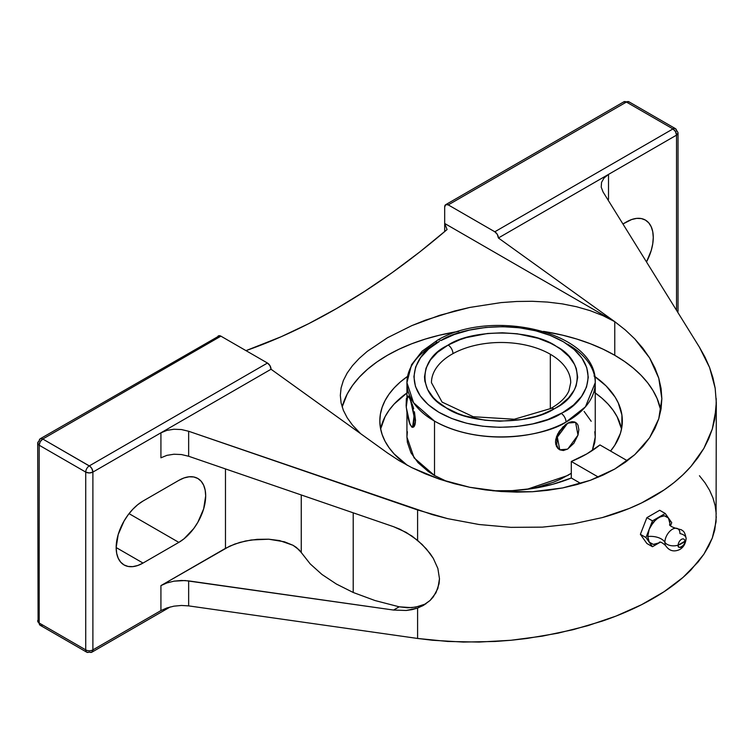 <?xml version="1.0" encoding="UTF-8"?>
<svg xmlns="http://www.w3.org/2000/svg" width="754" height="754" viewBox="0 0 754 754"><rect width="100%" height="100%" fill="white"/><g stroke="black" fill="none" stroke-linecap="round" stroke-linejoin="round"><path stroke-width="1.13" d="M648.374 531.881L647.752 536.509A15.193 8.775 180 0 1 664.887 542.286A10.66 6.155 -60 0 1 674.971 528.271A10.66 6.155 -60 0 1 679.957 533.587A9.114 5.259 0 0 1 686.121 538.46A9.114 5.259 180 0 1 684.83 541.259A9.114 5.259 0 0 0 686.121 538.46M669.891 525.01L669.948 523.691A15.193 8.775 0 0 0 669.731 524.699A15.193 8.775 180 0 1 669.948 523.691L668.459 518.083L666.687 516.499L664.397 515.802L661.72 516.066L655.98 519.374L650.504 526.452M649.844 542.823L653.313 544.407L649.222 542.107L647.752 536.509A15.193 8.775 0 0 1 664.887 542.286A10.66 6.155 -60 0 0 666.055 546.273A10.66 6.155 -60 0 1 664.887 542.286A9.114 5.259 0 0 0 678.185 545.104A4.703 2.714 120 0 0 681.503 547.018A4.703 2.714 120 0 0 684.83 541.259C686.008 545.133 676.998 550.335 678.185 545.104L684.83 541.259A19.246 11.112 180 0 1 681.918 543.417A19.246 11.112 180 0 1 678.185 545.104A4.703 2.714 -60 0 1 681.503 539.346A4.703 2.714 -60 0 1 684.83 541.259A4.703 2.714 120 0 0 681.503 539.346A4.703 2.714 120 0 0 678.185 545.104A9.114 5.259 180 0 1 664.887 542.286A10.66 6.155 -60 0 1 674.971 528.271M561.23 413.446L562.748 412.598C583.7 403.437 607.168 367.811 562.757 341.411C517.037 315.964 456.999 329.13 440.949 340.544A6.965 3.921 -118.8 0 0 437.593 340.129A6.965 3.921 -118.8 0 0 436.142 343.324A94.156 54.363 180 0 0 406.934 382.683L411.561 364.682L422.089 351.204L437.593 340.129A6.965 3.921 61.2 0 1 440.949 340.544L454.313 334.512L469.44 330.092L485.764 327.443L502.673 326.671L519.525 327.792L535.679 330.789L550.514 335.53L563.483 341.835L574.096 349.479L581.947 358.159L586.735 367.556L588.28 377.302L586.527 387.047L581.541 396.406L573.511 405.03L562.748 412.598L547.866 419.478L532.739 423.908L516.405 426.557L499.497 427.329L482.654 426.198L466.5 423.211L451.655 418.47L438.687 412.165L428.074 404.521L420.232 395.841L415.445 386.444L413.899 376.689L415.652 366.953L420.638 357.594L428.658 348.97L439.431 341.402C418.479 350.563 395.011 386.18 439.412 412.589C485.142 438.036 545.18 424.86 561.23 413.446A6.965 3.921 61.2 0 1 566.028 422.042A6.965 3.921 -118.8 0 0 561.23 413.446M567.668 344.248A94.156 54.363 180 0 1 595.245 382.683L585.443 406.84L566.028 422.042A94.156 54.363 180 0 1 434.511 421.118L434.511 475.501L447.471 481.74M570.712 382.778A69.632 40.198 0 0 0 550.326 354.257A69.632 40.198 0 0 0 452.956 353.635A69.632 40.198 180 0 1 550.326 354.257A69.632 40.198 180 0 1 570.712 382.683L568.94 390.789C566.16 397.245 560.071 403.164 550.665 408.545L514.275 419.243L473.229 416.726L442.089 402.099L431.458 382.683A69.632 40.198 180 0 1 452.956 353.635A6.965 3.93 -118.9 0 0 448.149 345.04C473.163 328.49 532.72 329.253 556.433 346.435C584.482 360.629 584.114 394.238 555.246 408.263L554.03 408.951A6.965 3.93 -118.9 0 0 550.656 408.545A6.965 3.93 61.1 0 1 554.03 408.951C529.016 425.501 469.459 424.738 445.737 407.565C417.697 393.371 418.065 359.762 446.933 345.728L448.149 345.04A6.965 3.93 61.1 0 1 452.956 353.635A69.632 40.198 0 0 0 431.458 382.589M412.099 536.122L422.155 544.482L430.1 553.53L433.314 558.365L437.876 568.488L439.478 578.742L437.876 588.431L433.324 596.866L430.1 600.448L423.597 605.302L417.593 608.073L412.099 609.628L406.189 610.476L393.569 610.052L399.186 606.81L407.546 607.771L415.68 607.14L425.878 603.869L419.544 606.254L411.665 607.649L399.186 606.81L393.569 610.052L185.107 580.542L173.957 581.164L166.926 582.936L160.922 585.613L229.876 546.075L239.96 542.371L251.223 539.987L268.669 539.195L279.555 540.571L292.995 545.274L299.168 549.864L310.196 563.888L321.958 574.463L336.369 584.03L353.211 592.474L353.211 512.824L353.211 592.474L374.992 600.533L399.186 606.81L374.992 600.533L353.211 592.474L336.369 584.03L321.958 574.463L310.196 563.888L301.251 552.484L296.397 547.442L292.995 545.274L284.503 541.815L268.669 539.195L257.057 539.346L245.493 541.004L234.73 544.077L225.474 548.346L225.474 468.913L225.474 548.346L160.922 585.613L166.926 582.936L173.957 581.164L181.422 580.467L188.651 580.891L188.651 605.886L181.422 605.462L173.957 606.159L166.926 607.931L160.922 610.599L160.922 585.613L160.922 610.599L166.926 607.931L173.957 606.159L181.422 605.462L188.651 605.886L417.593 638.459L417.593 608.073L406.189 610.476L393.569 610.052L188.651 580.891L188.651 605.886L417.593 638.459L447.753 641.466L479.073 642.069L510.882 640.278L542.465 636.112L573.153 629.675L602.267 621.107C621.258 614.623 638.261 607.036 653.266 598.365C668.28 589.703 680.871 580.203 691.032 569.864L703.878 554.209L712.285 538.073L716.074 521.806L716.3 402.551L714.764 419.073L712.285 429.092L708.647 438.885L703.878 448.385L697.997 457.565L691.032 466.349L683.03 474.7L674.038 482.579L664.095 489.94L641.597 502.927L629.166 508.488L602.267 517.602L573.153 523.86L542.465 527.131L510.882 527.357L479.073 524.511L447.753 518.667L432.485 514.662L188.651 431.26L188.651 456.255L393.569 526.697L406.189 532.399L417.593 540.345L417.593 509.958L188.651 431.26L181.422 429.544L173.957 429.243L166.926 430.364L160.922 432.815L271.044 369.243L387.415 452.928L399.102 460.628L387.415 452.928L271.044 369.243A5.061 2.922 -120 0 0 267.463 363.042L220.913 336.161L42.761 439.017L90.009 466.377L91.847 468.564L92.893 472.089L89.311 472.947L85.73 472.089A5.061 2.922 -60 0 1 89.311 465.887L267.463 363.042L89.311 465.887L42.761 439.017L40.235 441.693L39.18 445.218L37.7 443.154A5.061 2.922 180 0 1 39.18 441.081A5.061 2.922 60 0 1 40.235 438.762A5.061 2.922 60 0 1 42.761 439.017A5.061 2.922 120 0 0 39.18 445.218L85.73 472.089A5.061 2.922 -60 0 1 89.311 465.887A5.061 2.922 60 0 1 92.893 472.089L160.922 432.815L166.926 430.364L173.957 429.243L181.422 429.544L188.651 431.26L188.651 456.255L393.569 526.697L399.988 529.242L412.099 536.122M301.251 494.954L301.251 552.484L301.251 494.954M614.764 355.294A160.762 92.817 0 0 0 543.464 331.392L562.607 335.181L576.876 339.074L590.401 343.758L603.077 349.177L614.764 355.294L614.764 321.666L614.764 355.294L624.548 361.486L633.332 368.15L641.032 375.247L647.601 382.721L652.964 390.506L657.102 398.527L660.815 410.421A160.762 92.817 0 0 0 614.764 355.294M458.715 331.392A160.762 92.817 0 0 0 342.156 406.971L347.245 393.984L352.561 385.407L359.309 377.179L367.415 369.366L376.812 362.043L387.415 355.294L399.102 349.177L411.769 343.758L425.303 339.074L439.563 335.181L458.715 331.392M341.081 387.971L340.327 395.435L341.1 402.928L343.409 410.43L347.217 417.82L352.504 425.133L360.601 433.644L352.504 425.133L347.217 417.82L343.409 410.43L341.1 402.928L340.327 395.435L341.081 387.971L343.372 380.487L347.189 373.023L352.448 365.699L359.149 358.47L367.292 351.345L387.415 337.783L411.825 325.615L439.714 315.285L469.733 307.453L501.052 302.599L516.679 301.477L532.239 301.289L547.574 302.081L562.352 303.89L576.574 306.746L590.222 310.686L602.974 315.662L614.764 321.666L444.681 223.467L444.681 206.973A5.061 2.922 60 0 1 445.737 204.654A5.061 2.922 60 0 1 448.262 204.9L494.812 231.78L672.964 128.925A5.061 2.922 -60 0 1 675.49 128.68A5.061 2.922 -60 0 1 676.536 130.989A5.061 2.922 180 0 1 678.025 133.062L676.536 135.126L675.49 131.601L672.964 128.925A5.061 2.922 -60 0 1 675.49 128.68L628.94 101.799A5.061 2.922 120 0 0 626.414 102.054L672.964 128.925L626.414 102.054L625.038 101.573L623.435 102.167M406.934 392.947A121.262 70.009 0 0 0 380.638 428.998L385.049 416.736L389.064 410.27L394.144 404.059L407.358 392.646M407.207 465.237A121.262 70.009 180 0 1 379.827 420.93A121.262 70.009 180 0 1 407.48 376.434L400.27 382.033L394.144 387.924L389.064 394.135L385.049 400.61L382.155 407.273L380.412 414.069L379.827 420.93L380.412 427.791L382.155 434.587L385.049 441.25L389.064 447.716L394.144 453.927L407.358 465.341M437.593 340.129C491.919 307.755 597.536 331.901 595.245 382.683A94.156 54.363 180 0 1 566.028 422.042C548.695 434.37 483.889 448.592 434.511 421.118L413.578 402.74L406.934 382.683A94.156 54.363 180 0 0 434.511 421.118L434.511 475.501L428.3 471.542L418.046 462.683L410.987 452.834L407.386 442.381L406.934 437.056L414.097 457.857L434.511 475.501L447.442 481.731M526.952 489.327L567.668 475.501L571.306 473.276L560.816 479.082L553.398 482.258L537.121 487.282L526.989 489.318M592.314 450.515L595.245 437.056L594.793 442.381L592.314 450.506M559.534 449.686L557.715 448.281L555.783 444.445L555.528 442.023L556.527 436.66L559.279 431.269L565.443 424.681L570.344 421.967L567.866 423.079M567.875 448.913L577.998 435.096L575.585 422.41L576.97 423.559L578.007 425.199L578.855 429.648L578.007 435.086L573.879 443.267L567.668 449.035L563.389 450.524L559.751 449.818L558.365 448.658L556.688 444.964L557.329 437.132L559.751 431.542L565.481 424.7L569.845 422.174L573.879 421.778L575.575 422.41L571.815 421.618L575.321 422.268M550.326 354.257L550.326 408.734L550.326 354.257M448.149 345.04L437.461 352.382L430.411 359.96L426.029 368.188L424.502 376.755L424.822 381.062L427.631 389.516L433.22 397.49L437 401.203L446.33 407.914L457.744 413.456L464.096 415.718L485.001 420.232L499.817 421.213L521.947 419.544L535.83 416.406L542.305 414.266L554.03 408.951L560.26 405.077L568.563 397.923L574.303 389.978L576.141 385.803L577.677 377.245L576.31 368.668L574.548 364.484L568.959 356.51L560.797 349.3L555.839 346.077L550.373 343.145L538.083 338.282L517.178 333.768L502.362 332.787L487.499 333.485L466.349 337.594L459.874 339.734L448.149 345.04M412.608 405.209L409.299 397.179L412.419 405.897L413.927 414.954L413.927 424.841L413.032 427.122L411.703 427.056L409.337 422.692L407.245 414.634L406.123 405.605L406.359 398.64L407.867 396.095L410.138 398.819L407.697 396.114L406.246 407.273L410.053 424.483M575.585 422.41L567.894 423.06M564.991 425.039L567.668 423.192L557.338 437.141L559.77 449.818L567.442 449.158M559.751 449.818L556.527 446.566L555.528 442.023L555.783 439.394L557.715 433.918L563.238 426.566M407.886 396.265L408.762 396.397L408.263 396.038M410.214 398.979L411.071 400.996M413.682 408.743L412.919 406.18M413.682 427.018L415.03 424.672L415.529 420.364L414.436 411.759L415.397 422.73L414.436 426.123L412.815 427.329L411.901 427.028M410.195 424.775L412.579 427.377L414.04 416.217L410.223 398.998M649.222 529.214L653.313 522.202L658.855 517.282L664.397 515.802L668.496 518.073L671.739 522.663L670.495 525.858L671.739 522.663L665.254 513.483L652.455 520.873L649.203 529.214L647.752 536.509L648.525 540.797M658.855 542.918L653.313 544.407L655.98 544.143L659.109 542.767M595.245 392.947A121.262 70.009 0 0 1 621.541 428.998L617.121 416.736L613.115 410.27L608.026 404.059L601.909 398.159L594.821 392.646M584.124 411.43L591.193 421.279M594.793 431.731L595.245 437.056L595.245 382.683M406.934 412.862L406.934 437.056L407.386 431.731M668.478 518.092L669.891 522.409M668.496 518.073L665.254 513.483L652.455 520.873L645.961 537.545L652.455 546.716L660.25 542.211L652.455 546.716L646.875 543.493L640.382 534.322L646.875 517.659L659.675 510.269L665.254 513.483L659.675 510.269L646.875 517.659L652.455 520.873L646.875 517.659L640.382 534.322L645.961 537.545L640.382 534.322L646.875 543.493L652.455 546.716L649.222 542.107M571.306 478.008A121.262 70.009 180 0 1 492.654 490.769L512.164 490.647L533.059 488.46L552.974 484.2L571.306 478.008L580.75 483.465L571.306 478.008L571.306 461.467L598.431 477.131L571.306 461.467L571.306 478.008M599.948 444.926A121.262 70.009 180 0 1 571.306 461.467L586.829 453.889L599.948 444.926L627.356 460.751L599.948 444.926M594.699 376.434A121.262 70.009 180 0 1 622.342 420.93A121.262 70.009 180 0 1 610.551 451.052L614.802 445.228L620.401 433.399L621.843 427.32L621.918 415.058L618.289 402.975L615.123 397.122L606.178 386.001L594.011 375.954M649.203 529.214L645.961 537.545L649.203 542.135M629.392 102.167L627.78 101.573L626.414 102.054L448.262 204.9L626.414 102.054A5.061 2.922 -120 0 0 623.878 101.799L445.737 204.654L448.262 204.9L494.812 231.78A5.061 2.922 60 0 1 498.394 237.981L676.536 135.126L676.536 310.337L676.536 135.126A5.061 2.922 -120 0 0 672.964 128.925L494.812 231.78L497.348 234.447L498.394 237.981L614.764 321.666L625.358 329.998L634.755 338.876L649.618 357.943L658.76 378.14L661.852 398.696L658.76 418.8L649.618 437.706L634.755 454.671L614.764 469.045L590.401 480.279L562.607 487.942L532.456 491.731L501.09 491.504L469.723 487.282L439.563 479.214L411.769 467.612L399.102 460.628L411.769 467.612L425.303 473.832L439.563 479.214L454.417 483.71L469.723 487.282L485.331 489.893L501.09 491.504L516.848 492.126L532.456 491.731L547.753 490.326L562.607 487.942L576.876 484.577L590.401 480.279L603.077 475.086L614.764 469.045L625.358 462.221L634.755 454.671L642.87 446.472L649.618 437.706L654.924 428.451L658.76 418.8L661.079 408.857L661.852 398.696L661.079 388.423L658.76 378.14L654.924 367.952L649.618 357.943L642.87 348.225L634.755 338.876L625.358 329.998L614.764 321.666L498.394 237.981L608.506 174.41L608.506 199.395L607.903 199.763L608.506 199.395L608.506 174.41L606.065 176.068L604.067 177.982L608.506 174.41L676.536 135.126A5.061 2.922 180 0 0 678.025 133.062L678.025 310.846A5.061 2.922 0 0 1 677.592 312.033A5.061 2.922 0 0 0 678.025 310.846L677.789 312.354M677.921 132.487L675.49 128.68M622.927 223.966L626.414 221.959A37.983 21.923 -60 0 1 645.396 220.074A37.983 21.923 -60 0 1 646.498 261.949L651.22 250.507L652.747 243.806L653.266 237.463L652.747 231.704L651.22 226.775L648.742 222.845L645.396 220.074L641.334 218.566L636.687 218.377L631.654 219.527L622.927 223.966M601.56 182.364L604.067 177.982L601.56 182.364L601.221 187.171L601.56 182.364M715.169 388.206L709.589 367.5L699.448 347.236L603.077 191.997L601.221 187.171L603.077 191.997L699.448 347.236L705.075 357.283L709.589 367.5L712.954 377.829L715.169 388.206L716.3 402.551M343.372 380.487L347.189 373.023L352.448 365.699L359.149 358.47L367.292 351.345L387.415 337.783L411.825 325.615L425.369 320.196L454.511 311.025L469.733 307.453L501.052 302.599L516.679 301.477L532.239 301.289L547.574 302.081L562.352 303.89L576.574 306.746L590.222 310.686L602.974 315.662L614.764 321.666L444.681 223.467L447.075 229.546L419.818 251.911L392.259 272.571L364.512 291.449L336.661 308.48L308.82 323.607L281.072 336.774L245.983 350.638A664.528 383.663 120 0 0 447.075 229.546L444.681 223.467L444.681 231.591L444.681 206.973L445.737 204.654M716.215 398.574L716.074 408.885L712.285 429.092L703.878 448.385L691.032 466.349C680.871 477.942 668.28 488.064 653.266 496.735C638.261 505.397 621.258 512.352 602.267 517.602L573.153 523.86L542.465 527.131L510.882 527.357L479.073 524.511L447.753 518.667L417.593 509.958L417.593 540.345L426.349 548.884L433.314 558.365L437.876 568.488L439.478 578.742L439.073 583.69L435.935 592.861L430.1 600.448L422.165 606.084M37.794 620.372L37.7 620.938A5.061 2.922 0 0 0 39.18 623.011L85.73 649.882A5.061 2.922 0 0 0 92.893 649.882L92.893 472.089A5.061 2.922 180 0 1 85.73 472.089L85.73 649.882A5.061 2.922 0 0 0 92.893 649.882L92.893 472.089L160.922 432.815L160.922 457.81L166.926 455.35L173.957 454.228L181.422 454.539L188.651 456.255L181.422 454.539L173.957 454.228L166.926 455.35L160.922 457.81L160.922 432.815L271.044 369.243L269.989 365.709L267.463 363.042L220.913 336.161A5.061 2.922 -120 0 0 218.377 335.916L217.934 336.284M417.593 608.073L417.593 638.459L432.485 640.259L463.314 642.069L494.963 641.475L510.882 640.278L526.744 638.487L557.969 633.171L587.95 625.65L616.027 616.084L641.597 604.68L664.095 591.692L683.03 577.404L697.997 562.116L703.878 554.209L708.647 546.179L712.285 538.073L714.764 529.93L716.3 516.763M42.761 439.017L220.913 336.161L219.537 335.69L40.235 438.762A5.061 2.922 60 0 1 42.761 439.017L42.742 439.026M217.604 336.812L217.397 337.462M143.024 501.033L178.83 480.364A37.983 21.923 -60 0 1 197.821 478.479A37.983 21.923 -60 0 1 203.637 508.912A37.983 21.923 -60 0 1 178.83 542.38L143.024 563.059A37.983 21.923 -60 0 1 124.033 564.934A37.983 21.923 -60 0 1 118.208 534.501A37.983 21.923 -60 0 1 143.024 501.033L178.83 480.364L184.07 477.932L189.103 476.792L193.75 476.971L197.821 478.479L201.158 481.25L203.637 485.18L205.163 490.119L205.682 495.868L203.637 508.912L197.821 522.334L193.75 528.545L184.07 538.761L178.83 542.38L129.047 513.634L178.83 542.38L143.024 563.059L116.163 547.555L143.024 563.059L137.784 565.481L132.742 566.631L128.105 566.442L124.033 564.934L120.697 562.164L118.208 558.233L116.681 553.304L116.163 547.545L118.208 534.501L124.033 521.08L128.105 514.878L132.742 509.327L137.784 504.652L143.024 501.033M87.323 652.399L86.333 651.833L85.73 649.882L85.73 472.089L39.18 445.218A5.061 2.922 180 0 1 37.7 443.154L38.086 622.059L39.18 623.011L39.18 445.218L39.18 623.011A5.061 2.922 120 0 0 40.235 625.32A5.061 2.922 120 0 0 42.761 625.075M40.235 625.32L86.776 652.201L91.847 652.201A5.061 2.922 60 0 0 92.893 649.882L160.922 610.599L92.893 649.882L91.847 652.201A5.061 2.922 60 0 1 89.311 651.946A5.061 2.922 -60 0 1 86.776 652.201A5.061 2.922 -60 0 1 85.73 649.882L39.18 623.011A5.061 2.922 120 0 0 40.235 625.32L37.7 620.938M716.215 513.728L715.169 505.764L712.954 497.932L709.589 490.289L705.075 482.88L699.448 475.736M659.316 542.277C660.165 541.523 662.248 542.607 665.575 545.538C669.109 550.872 673.822 552.211 679.703 549.553C683.435 547.413 685.574 543.747 686.121 538.563C684.67 530.232 682.54 531.118 681.55 529.845L675.584 528.215C671.399 526.81 669.411 525.547 669.627 524.416L669.703 525.293M406.934 396.793L406.934 382.683M628.94 101.799L623.878 101.799M40.235 438.762L37.7 443.154M91.847 652.201L170.215 606.951"/></g></svg>
